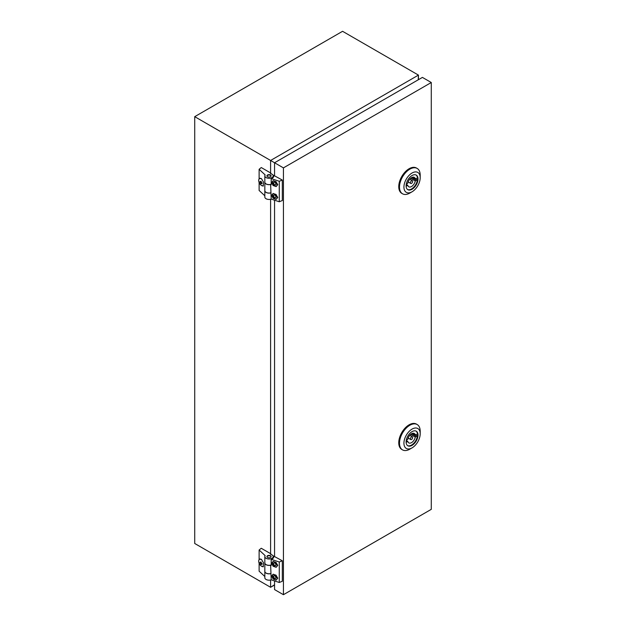<?xml version="1.0" encoding="UTF-8"?>
<svg xmlns="http://www.w3.org/2000/svg" width="626" height="626" viewBox="0 0 626 626"><rect width="100%" height="100%" fill="white"/><g stroke="black" fill="none" stroke-linecap="round" stroke-linejoin="round"><path stroke-width="0.94" d="M283.429 167.878L283.429 594.7L431.283 509.337L431.283 82.515L283.429 167.878L274.556 162.76L274.556 175.562M274.556 200.203L274.556 556.287M274.556 580.928L274.556 589.575L283.429 594.7M418.45 79.682L418.45 75.104L270.596 160.467L274.556 162.76L422.409 77.397L431.283 82.515M263.421 566.64A4.179 2.418 60 0 1 261.66 566.295A4.179 2.418 60 0 1 261.418 566.147L263.202 566.82L263.507 562.844L261.418 559.339A4.179 2.418 -120 0 0 259.563 559.261A4.179 2.418 -120 0 0 258.882 562.453A4.179 2.418 -120 0 0 261.418 566.147M261.269 562.226L260.729 561.913L260.651 562.829L259.97 562.351L261.269 564.605L261.199 563.776L262.036 564.167L262.036 563.541L261.199 563.142L261.269 562.226M274.071 575.677A1.565 0.908 60 0 1 274.141 575.63A1.565 0.908 60 0 1 274.931 575.709A1.565 0.908 60 0 1 275.949 577.086A1.565 0.908 60 0 1 275.714 578.346A1.565 0.908 60 0 1 275.636 578.385M274.783 578.354A1.565 0.908 60 0 1 273.758 576.969A1.565 0.908 60 0 1 273.992 575.717A1.565 0.908 60 0 1 274.783 575.795A1.565 0.908 60 0 1 275.808 577.172A1.565 0.908 60 0 1 275.565 578.432A1.565 0.908 60 0 1 274.783 578.354M274.071 562.876A1.565 0.908 60 0 1 274.141 562.821A1.565 0.908 60 0 1 274.931 562.899A1.565 0.908 60 0 1 275.949 564.284A1.565 0.908 60 0 1 275.714 565.544A1.565 0.908 60 0 1 275.636 565.575M274.783 565.552A1.565 0.908 -120 0 0 275.565 565.622A1.565 0.908 -120 0 0 275.808 564.37A1.565 0.908 -120 0 0 274.783 562.985A1.565 0.908 -120 0 0 273.992 562.907A1.565 0.908 -120 0 0 273.758 564.167A1.565 0.908 -120 0 0 274.783 565.552M264.829 562.946A4.179 2.418 0 0 0 264.829 562.985A4.179 2.418 0 0 0 266.058 564.691A4.179 2.418 0 0 0 270.643 565.208L271.199 579.817L279.274 582.485L282.318 581.257L282.318 560.771L273.405 555.951A4.703 2.715 0 0 1 273.719 556.929A4.703 2.715 0 0 1 271.199 559.331L279.274 561.999L279.274 582.485M270.643 573.572A4.179 2.418 180 0 1 266.058 573.064A4.179 2.418 180 0 1 264.829 571.35L264.829 562.985M271.081 556.78A2.089 1.205 0 0 0 270.495 556.115A2.089 1.205 0 0 0 268.366 555.818A2.089 1.205 0 0 0 266.95 556.78M270.495 555.731A2.089 1.205 0 0 0 268.21 555.473A2.089 1.205 0 0 0 266.919 556.584A2.089 1.205 0 0 0 267.537 557.437A2.089 1.205 0 0 0 269.814 557.703A2.089 1.205 0 0 0 271.105 556.584A2.089 1.205 0 0 0 270.495 555.731M270.862 553.814L261.253 548.266L259.117 550.019L265.166 555.645A4.179 2.418 0 0 0 264.829 556.584A4.179 2.418 0 0 0 266.058 558.298A4.179 2.418 0 0 0 270.612 558.815A4.179 2.418 0 0 0 273.194 556.584A4.179 2.418 0 0 0 271.974 554.879A4.179 2.418 0 0 0 270.518 554.331L270.862 553.814L270.862 554.425M264.829 556.584L264.829 562.899A4.179 2.418 0 0 0 266.058 564.613A4.179 2.418 0 0 0 271.199 564.957M264.829 571.397A4.179 2.418 0 0 0 264.829 571.436A4.179 2.418 0 0 0 266.058 573.142A4.179 2.418 0 0 0 270.792 573.627M264.829 571.436L264.829 577.751A4.179 2.418 0 0 0 266.058 579.457A4.179 2.418 0 0 0 271.199 579.809M259.727 559.253L261.418 559.339M259.117 550.019L259.117 559.66M259.117 563.165L259.117 571.186L264.829 576.499M271.59 576.108L273.132 579.05L276.144 580.122L277.357 578.393L276.144 575.255L273.132 574.183L271.59 576.108L272.498 575.584L273.711 578.721L275.823 579.934M276.144 580.122L277.78 578.15L275.823 575.075M271.59 563.298L273.132 566.248L276.144 567.32L277.357 565.583L276.144 562.453L273.132 561.381L271.59 563.298L272.498 562.774L273.711 565.912L275.823 567.133M276.144 567.32L277.78 565.348L275.823 562.265M271.199 559.331L271.199 565.395L270.643 565.208M279.274 561.999L282.318 560.771M273.405 557.899L273.405 555.951M273.413 574.277L272.498 575.584M273.132 579.05L273.711 578.721M273.413 561.475L272.498 562.774M273.132 566.248L273.711 565.912M277.357 565.583L277.78 565.348M277.357 578.393L277.78 578.15M261.199 563.142L260.651 563.463M260.447 562.696L259.97 562.977M261.238 562.539L260.651 562.829M261.746 563.416L261.199 563.776M261.214 564.018L260.729 564.292M263.421 185.914A4.179 2.418 60 0 1 261.66 185.57A4.179 2.418 60 0 1 261.418 185.421L263.202 186.094L263.507 182.119L261.418 178.613A4.179 2.418 -120 0 0 259.563 178.535A4.179 2.418 -120 0 0 258.882 181.728A4.179 2.418 -120 0 0 261.418 185.421M261.269 181.501L260.729 181.188L260.651 182.103L259.97 181.626L261.269 183.887L261.199 183.05L262.036 183.441L262.036 182.823L261.199 182.424L261.269 181.501M274.071 194.952A1.565 0.908 60 0 1 274.141 194.905A1.565 0.908 60 0 1 274.931 194.983A1.565 0.908 60 0 1 275.949 196.368A1.565 0.908 60 0 1 275.714 197.62A1.565 0.908 60 0 1 275.636 197.659M274.783 197.628A1.565 0.908 60 0 1 273.758 196.251A1.565 0.908 60 0 1 273.992 194.991A1.565 0.908 60 0 1 274.783 195.069A1.565 0.908 60 0 1 275.808 196.454A1.565 0.908 60 0 1 275.565 197.706A1.565 0.908 60 0 1 274.783 197.628M274.071 182.15A1.565 0.908 60 0 1 274.141 182.103A1.565 0.908 60 0 1 274.931 182.182A1.565 0.908 60 0 1 275.949 183.559A1.565 0.908 60 0 1 275.714 184.819A1.565 0.908 60 0 1 275.636 184.858M274.783 184.826A1.565 0.908 -120 0 0 275.565 184.905A1.565 0.908 -120 0 0 275.808 183.645A1.565 0.908 -120 0 0 274.783 182.268A1.565 0.908 -120 0 0 273.992 182.189A1.565 0.908 -120 0 0 273.758 183.441A1.565 0.908 -120 0 0 274.783 184.826M264.829 182.221A4.179 2.418 0 0 0 264.829 182.268A4.179 2.418 0 0 0 266.058 183.974A4.179 2.418 0 0 0 270.643 184.49L271.199 199.099L279.274 201.76L282.318 200.531L282.318 180.045L273.405 175.225A4.703 2.715 0 0 1 273.719 176.203A4.703 2.715 0 0 1 271.199 178.606L279.274 181.274L279.274 201.76M270.643 192.855A4.179 2.418 180 0 1 266.058 192.339A4.179 2.418 180 0 1 264.829 190.633L264.829 182.268M271.081 176.055A2.089 1.205 0 0 0 270.495 175.39A2.089 1.205 0 0 0 268.366 175.1A2.089 1.205 0 0 0 266.95 176.055M270.495 175.014A2.089 1.205 0 0 0 268.21 174.748A2.089 1.205 0 0 0 266.919 175.867A2.089 1.205 0 0 0 267.537 176.72A2.089 1.205 0 0 0 269.814 176.978A2.089 1.205 0 0 0 271.105 175.867A2.089 1.205 0 0 0 270.495 175.014M270.862 173.089L261.253 167.541L259.117 169.302L265.166 174.92A4.179 2.418 0 0 0 264.829 175.867A4.179 2.418 0 0 0 266.058 177.573A4.179 2.418 0 0 0 270.612 178.097A4.179 2.418 0 0 0 273.194 175.867A4.179 2.418 0 0 0 271.974 174.153A4.179 2.418 0 0 0 270.518 173.613L270.862 173.089L270.862 173.699M264.829 175.867L264.829 182.182A4.179 2.418 0 0 0 266.058 183.887A4.179 2.418 0 0 0 271.199 184.24M264.829 190.672A4.179 2.418 0 0 0 264.829 190.719A4.179 2.418 0 0 0 266.058 192.425A4.179 2.418 0 0 0 270.792 192.902M264.829 190.719L264.829 197.034A4.179 2.418 0 0 0 266.058 198.739A4.179 2.418 0 0 0 271.199 199.091M259.727 178.535L261.418 178.613M259.117 169.302L259.117 178.942M259.117 182.448L259.117 190.46L264.829 195.781M271.59 195.382L273.132 198.325L276.144 199.397L277.357 197.667L276.144 194.529L273.132 193.457L271.59 195.382L272.498 194.858L273.711 197.996L275.823 199.217M276.144 199.397L277.78 197.425L275.823 194.35M271.59 182.581L273.132 185.523L276.144 186.595L277.357 184.866L276.144 181.728L273.132 180.656L271.59 182.581L272.498 182.056L273.711 185.186L275.823 186.407M276.144 186.595L277.78 184.623L275.823 181.548M271.199 178.606L271.199 184.67L270.643 184.49M279.274 181.274L282.318 180.045M273.405 177.181L273.405 175.225M273.413 193.551L272.498 194.858M273.132 198.325L273.711 197.996M273.413 180.75L272.498 182.056M273.132 185.523L273.711 185.186M277.357 184.866L277.78 184.623M277.357 197.667L277.78 197.425M261.199 182.424L260.651 182.737M260.447 181.978L259.97 182.252M261.238 181.814L260.651 182.103M261.746 182.69L261.199 183.05M261.214 183.293L260.729 183.575M411.548 180.812A1.565 0.908 120 0 0 410.523 182.197A1.565 0.908 120 0 0 410.758 183.449A1.565 0.908 120 0 0 411.548 183.371A1.565 0.908 120 0 0 412.565 181.994A1.565 0.908 120 0 0 412.331 180.734A1.565 0.908 120 0 0 411.548 180.812M411.548 177.659A5.438 3.138 120 0 0 407.816 183.183L406.736 183.801L406.736 185.938L407.816 185.319A5.438 3.138 120 0 0 408.825 186.806A5.438 3.138 120 0 0 412.573 185.773A5.438 3.138 120 0 0 415.273 181.008L416.353 180.39L416.353 178.254L415.273 178.872A5.438 3.138 120 0 0 414.263 177.385A5.438 3.138 120 0 0 411.548 177.659M409.842 193.066L412.065 191.783L409.842 193.066A14.641 8.451 -60 0 1 402.526 193.786A14.641 8.451 -60 0 1 400.28 182.056A14.641 8.451 -60 0 1 409.842 169.161A14.641 8.451 -60 0 1 417.166 168.433A14.641 8.451 -60 0 1 420.195 175.139L420.195 177.698A11.503 6.643 -60 0 1 412.065 191.783A11.503 6.643 -60 0 1 403.927 187.088A11.503 6.643 -60 0 1 412.065 173.003A11.503 6.643 -60 0 1 420.195 177.698M402.526 193.786L401.79 193.364A14.641 8.451 -60 0 1 399.545 181.634A14.641 8.451 -60 0 1 409.107 168.738A14.641 8.451 -60 0 1 416.423 168.011L417.166 168.433M416 174.967A8.42 4.859 -60 0 1 416.971 181.783A8.42 4.859 -60 0 1 411.548 188.966A8.42 4.859 -60 0 1 407.604 189.521M412.065 175.523A8.42 4.859 -60 0 1 416.267 175.108A8.42 4.859 -60 0 1 417.558 181.845A8.42 4.859 -60 0 1 412.065 189.263A8.42 4.859 -60 0 1 407.855 189.678A8.42 4.859 -60 0 1 406.564 182.941A8.42 4.859 -60 0 1 412.065 175.523M406.736 184.693L407.816 185.319M410.617 178.316L415.273 181.008M412.471 177.252L415.273 178.872M411.579 177.635L416.353 180.39M411.548 436.909A1.565 0.908 120 0 0 410.523 438.286A1.565 0.908 120 0 0 410.758 439.546A1.565 0.908 120 0 0 411.548 439.468A1.565 0.908 120 0 0 412.565 438.083A1.565 0.908 120 0 0 412.331 436.831A1.565 0.908 120 0 0 411.548 436.909M411.548 433.748A5.438 3.138 120 0 0 407.816 439.272L406.736 439.89L406.736 442.026L407.816 441.408A5.438 3.138 120 0 0 408.825 442.895A5.438 3.138 120 0 0 412.573 441.87A5.438 3.138 120 0 0 415.273 437.097L416.353 436.478L416.353 434.342L415.273 434.968A5.438 3.138 120 0 0 414.263 433.482A5.438 3.138 120 0 0 411.548 433.748M409.842 449.155L412.065 447.872L409.842 449.155A14.641 8.451 -60 0 1 402.526 449.883A14.641 8.451 -60 0 1 400.28 438.153A14.641 8.451 -60 0 1 409.842 425.257A14.641 8.451 -60 0 1 417.166 424.53A14.641 8.451 -60 0 1 420.195 431.228L420.195 433.787A11.503 6.643 -60 0 1 412.065 447.872A11.503 6.643 -60 0 1 403.927 443.177A11.503 6.643 -60 0 1 412.065 429.092A11.503 6.643 -60 0 1 420.195 433.787M402.526 449.883L401.79 449.452A14.641 8.451 -60 0 1 399.545 437.723A14.641 8.451 -60 0 1 409.107 424.827A14.641 8.451 -60 0 1 416.423 424.099L417.166 424.53M416 431.064A8.42 4.859 -60 0 1 416.971 437.879A8.42 4.859 -60 0 1 411.548 445.055A8.42 4.859 -60 0 1 407.604 445.61M412.065 431.611A8.42 4.859 -60 0 1 416.267 431.197A8.42 4.859 -60 0 1 417.558 437.942A8.42 4.859 -60 0 1 412.065 445.36A8.42 4.859 -60 0 1 407.855 445.775A8.42 4.859 -60 0 1 406.564 439.029A8.42 4.859 -60 0 1 412.065 431.611M406.736 440.79L407.816 441.408M410.617 434.413L415.273 437.097M412.471 433.341L415.273 434.968M411.579 433.724L416.353 436.478M270.596 172.94L270.596 160.467L194.717 116.663L342.571 31.3L418.45 75.104L418.238 79.807M194.717 116.663L194.717 543.485L270.596 587.29L274.556 585.005M270.596 579.989L270.596 587.29L274.556 584.762M270.596 199.264L270.596 553.658M273.194 556.584L273.194 558.173M260.001 559.01L259.563 559.261M273.194 175.867L273.194 177.448M260.001 178.285L259.563 178.535M408.16 181.947L410.758 183.449M409.725 179.232L412.331 180.734M408.16 438.043L410.758 439.546M409.725 435.328L412.331 436.831"/></g></svg>
